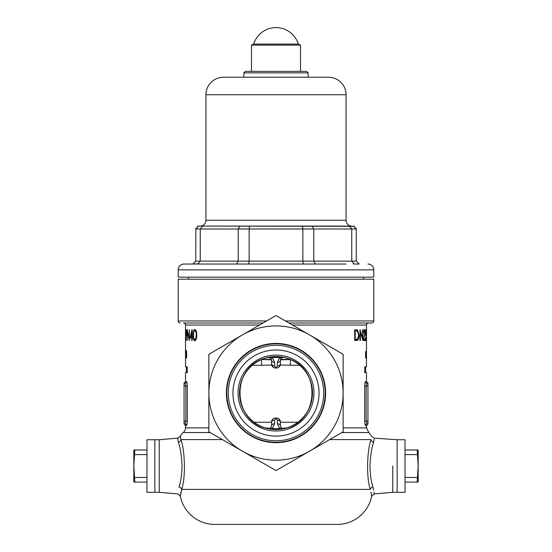 <?xml version="1.0" encoding="UTF-8"?>
<svg xmlns="http://www.w3.org/2000/svg" width="552" height="552" viewBox="0 0 552 552"><rect width="100%" height="100%" fill="white"/><g stroke="black" fill="none" stroke-linecap="round" stroke-linejoin="round"><path stroke-width="0.83" d="M185.513 354.867L185.513 366.776L187.225 366.776L187.225 372.614L185.513 372.614L185.513 381.667L186.528 381.667C186.955 381.922 187.211 383.385 187.287 386.041L187.287 421.072C187.211 423.722 186.955 425.185 186.528 425.447L185.513 425.447L185.513 427.903A5.837 5.837 0 0 1 183.181 432.568A8.756 8.756 0 0 0 180.311 436.308L177.854 438.122L159.245 439.751L146.984 439.751L146.984 492.294L154.864 492.294L154.864 439.751L154.864 492.294L159.245 492.294L159.245 439.751L159.245 492.294L177.751 493.909L180.359 496.248L180.414 495.82M180.152 482.917L179.103 487.174C177.22 496.082 177.22 496.082 179.103 487.174C180.814 481.634 181.794 474.582 182.036 466.019C181.573 455.503 180.325 447.52 178.289 442.069C177.558 436.839 177.558 436.839 178.289 442.069A2.919 2.498 164.5 0 0 180.918 439.578C184.692 449.183 186.017 476.776 181.705 489.376L180.359 496.248A35.024 35.024 0 0 0 214.7 524.4L337.3 524.4A35.024 35.024 0 0 0 371.641 496.248L370.972 492.287M392.755 466.019L392.755 492.294L392.755 466.019M372.476 446.485L374.187 439.151M373.594 490.045L372.897 487.174A2.919 2.201 -13.9 0 0 370.295 489.376C366.004 476.866 367.28 449.245 371.082 439.578A2.919 2.498 15.5 0 0 373.711 442.069C374.442 436.839 374.442 436.839 373.711 442.069C371.668 447.534 370.42 455.517 369.964 466.019C370.206 474.603 371.185 481.654 372.897 487.174C374.78 496.082 374.78 496.082 372.897 487.174L371.834 482.855M187.225 372.614L186.39 372.614L186.39 366.776L187.225 366.776M185.513 355.591L185.534 356.337M261.703 359.483L261.724 359.483A5.837 5.375 90 0 0 262.027 359.469L271.508 359.469M280.492 359.469L289.972 359.469A5.837 5.375 90 0 0 290.297 359.483L290.297 359.483M264.373 358.462L265.015 358.255M265.712 358.041L276 356.564L283.914 357.434M266.644 428.317C232.606 421.211 230.791 368.425 263.628 358.724M267.423 428.511L268.127 428.676M282.348 428.98L276 429.532L269.652 428.98M288.931 322.996L371.737 322.996A2.042 2.042 0 0 0 373.787 320.953L373.787 279.208L178.213 279.208L178.213 320.953L266.609 320.953M185.513 336.361L185.513 325.038A2.042 2.042 0 0 0 183.471 322.996L263.069 322.996M180.262 322.996A2.042 2.042 0 0 1 178.213 320.953M371.737 322.996L368.529 322.996A2.042 2.042 0 0 0 366.487 325.038L366.473 356.337M185.983 354.377L185.762 358.207L185.762 350.534L185.983 354.377L185.762 351.286L185.61 354.377M191.779 340.508L191.779 338.01L189.936 338.01L192.082 329.42L192.165 336.906L192.682 336.906L192.682 338.01L192.165 338.01L192.165 340.508L191.779 340.508L192.165 340.508M185.955 329.696L186.535 329.861L186.873 332.594L186.521 335.34L186.058 335.519L186.058 340.508L186.197 329.696M366.079 358.117L366.079 356.896L366.079 358.117M363.975 339.397L365.038 339.397L365.038 340.508L363.388 340.508L364.831 332.718L364.341 330.531L363.499 333.022L364.354 329.42L365.01 332.635L363.658 339.397M354.681 329.696L357.62 330.089L359.097 335.236C358.993 338.852 358.131 340.612 356.495 340.508L354.681 340.508L354.681 329.696L357.62 330.089M362.885 329.696L362.885 340.508L360.401 332.021L360.401 340.508L360.021 340.508L360.021 329.696L362.595 338.203L362.595 329.696M365.603 333.649L366.135 336.975L365.728 340.784L365.231 337.734L365.734 339.673L366.045 336.934L365.748 334.546L365.41 335.105L365.576 329.696L366.1 329.696L365.458 333.649M365.534 351.472L365.631 358.02L365.534 351.472M366.418 358.02L366.418 356.337L366.438 358.02M189.308 340.508L187.487 332.021L187.287 340.508L187.287 329.696L189.088 338.203L189.377 329.696L189.377 340.508M196.719 335.105C196.795 338.307 196.146 340.198 194.78 340.784C193.531 340.191 192.972 338.3 193.103 335.105C192.958 331.931 193.524 330.034 194.78 329.42C196.139 329.979 196.781 331.869 196.719 335.105L196.195 335.105C196.277 332.628 195.815 331.103 194.794 330.531C193.828 331.076 193.407 332.601 193.531 335.105L193.103 335.105M186.362 350.534L186.728 355.895L186.355 358.207L186.362 350.534M343.137 427.903L366.487 427.903L366.487 425.447L365.472 425.447C365.044 425.185 364.789 423.722 364.713 421.072L364.713 386.041C364.789 383.385 365.044 381.922 365.472 381.667L366.487 381.667L366.487 372.614L364.775 372.614L364.775 366.776L365.61 366.776L365.61 372.614L364.775 372.614M366.487 356.337L366.487 366.776L364.775 366.776M185.513 334.94L185.513 354.308M268.527 428.083L265.402 427.966L268.527 428.083A5.837 4.768 -90 0 0 268.327 428.076L268.327 428.076M283.473 428.083L286.598 427.966L283.473 428.083A5.837 4.768 -90 0 1 283.673 428.076M180.414 495.799L181.015 492.343M181.022 492.294L181.705 489.376L370.295 489.376M370.978 492.322L371.641 496.248L374.249 493.909L392.755 492.294L405.016 492.294L405.016 439.751L397.136 439.751L397.136 492.294L397.136 439.751L374.146 438.122L371.689 436.501M180.311 436.308L180.918 439.578L222.318 439.578M371.082 439.578C372.007 435.217 372.007 435.217 371.082 439.578L329.682 439.578M366.487 336.361L366.487 337.789M367.942 386.041L366.148 386.041L366.914 383.122L367.942 383.122L366.914 383.122L367.942 383.122L367.942 423.991L366.914 423.991L367.942 423.991L366.914 423.991L366.148 421.072L367.942 421.072M185.513 381.667L184.057 383.122L185.086 383.122L184.057 383.122L184.057 421.072L185.851 421.072L185.851 386.041L185.086 383.122A1.463 1.442 -90 0 0 186.528 381.667M187.287 421.072L185.851 421.072L185.086 423.991L184.057 423.991L185.086 423.991L184.057 423.991L184.057 421.072M288.372 358.724C321.492 368.577 319.07 421.445 285.356 428.317M269.003 357.379L268.065 357.434L270.411 357.917L271.618 360.283L270.411 357.917L268.065 357.434L272.336 357.606L274.634 362.347L274.641 365.921C275.551 367.701 276.455 367.701 277.359 365.921L277.366 362.347L279.664 357.606L283.935 357.434L281.589 357.917L283.935 357.434L286.295 358.048M287.13 358.303L287.627 358.462M299.715 365.32L280.223 365.017M271.777 365.017L261.613 365.32L261.427 359.6M290.387 365.32L290.387 359.614L280.416 359.821M271.584 359.821L261.641 359.504M185.086 423.991A1.463 1.442 -90 0 1 186.528 425.447M365.472 425.447A1.463 1.442 90 0 1 366.914 423.991M366.914 383.122A1.463 1.442 90 0 1 365.472 381.667M354.681 340.508L355.509 340.508L357.523 339.08M357.475 331.2L356.647 330.089M354.681 339.397L357.468 339.121L358.676 335.236L359.097 335.236M354.681 330.807L355.226 330.807L355.226 339.397M358.676 335.236L357.344 331.11L355.226 330.807M360.021 340.508L360.401 340.508M360.021 332.021L360.401 332.021M362.229 338.203L362.595 338.203M363.747 330.531L364.341 330.531M363.388 340.508L364.147 340.508L364.147 339.397M365.576 329.696L366.1 329.696M365.369 339.673L365.734 339.673M366.418 355.591L366.418 352.417L366.418 355.591M366.487 354.867L366.487 355.433M186.873 332.601L186.058 330.807L186.286 334.436L186.707 332.601M186.769 334.436L187.176 334.436M186.769 330.807L186.3 330.807L186.769 330.807M192.165 338.01L191.779 338.01M191.116 336.906L190.861 338.01M192.165 336.906L191.779 336.906L191.779 332.207L190.585 336.906L191.779 336.906M192.165 332.207L191.779 332.207M195.774 330.531L194.794 330.531M196.553 337.817L195.974 337.817L196.195 335.105M195.774 339.673L194.794 339.673L195.974 337.817M193.531 335.105C193.407 337.596 193.828 339.121 194.794 339.673M185.962 356.206L185.914 354.37M185.893 357.461L185.893 356.206M185.644 354.37L185.762 357.461M186.61 354.37L186.052 355.957M186.604 351.286L186.093 352.411M186.666 352.404L186.355 351.286M186.583 353.625L186.569 352.404M186.169 352.417L186.355 353.625M186.728 355.909L186.362 354.37M186.631 357.461L186.624 355.909M186.121 355.978L186.355 357.461M374.194 493.46L373.994 492.163M177.854 438.122L177.813 438.985M177.813 439.164L178.289 442.069M179.103 487.174A2.919 2.201 -166.1 0 1 181.705 489.376M306.65 71.38L308.106 72.843L243.894 72.843L245.35 71.38L306.65 71.38M367.942 264.035A5.837 5.837 0 0 1 373.787 269.873L373.787 277.166L178.213 277.166L178.213 269.873A5.837 5.837 0 0 1 184.057 264.035L346.056 264.035M195.877 228.079L195.732 261.117L313.757 261.117L315.489 264.035L184.057 264.035M205.944 220.248L346.056 220.248A5.837 5.837 0 0 0 351.893 226.085L200.107 226.085A5.837 5.837 0 0 0 205.944 220.248L205.944 94.737A17.512 17.512 0 0 1 223.457 77.225L328.543 77.225L308.106 77.225L308.106 72.843M223.457 77.225L243.894 77.225L243.894 72.843M346.056 220.248L346.056 94.737A17.512 17.512 0 0 0 328.543 77.225M188.432 279.208L188.432 277.166M363.568 279.208L363.568 277.166M198.748 263.815L192.814 264.035L197.844 264.035L200.238 261.117L200.238 229.004L195.732 229.004L198.651 226.085L354.453 226.299M359.186 264.035L356.268 261.117L351.762 261.117L351.762 229.004L313.757 229.004L313.757 261.117L351.762 261.117L354.156 264.035L359.186 264.035L356.268 261.117L356.268 229.004L353.349 226.085M243.894 77.225L308.106 77.225M236.511 264.035L238.243 261.117L238.243 229.004L239.968 226.085M248.655 264.035L249.131 261.117L249.131 229.004L249.607 226.085M303.345 264.035L302.869 261.117L302.869 229.004L302.392 226.085M356.123 228.079L356.268 229.004L351.762 229.004L349.361 226.085L350.272 226.306M201.728 226.306L202.639 226.085L200.238 229.004L313.757 229.004L312.032 226.085M198.637 226.085L197.547 226.299M195.732 261.117L192.814 264.035L195.732 261.117M354.149 264.035L353.252 263.815M276 44.091L298.322 44.091A23.35 23.35 0 0 0 253.678 44.091L276 44.091M251.484 71.38L251.484 45.112L300.516 45.112L298.322 44.091M417.174 449.97L418.154 466.019L417.174 482.075L418.154 482.075L418.154 449.97L405.016 449.97M417.174 454.6L405.016 454.6M417.174 477.445L405.016 477.445M417.174 482.075L405.016 482.075M146.984 449.97L133.846 449.97L133.846 482.075L146.984 482.075M134.826 449.97L133.846 466.019L134.826 482.075M134.826 477.445L146.984 477.445M134.826 454.6L146.984 454.6M226.375 393.052A49.625 49.625 0 0 0 276 442.669A49.625 49.625 0 0 0 325.625 393.052A49.625 49.625 0 0 0 276 343.427A49.625 49.625 0 0 0 226.375 393.052M276 315.53L343.137 354.287L343.137 431.809L276 470.566L208.863 431.809L208.863 354.287L276 315.53M208.863 393.052A67.137 67.137 0 0 1 309.568 334.905A67.137 67.137 0 0 1 309.568 451.191A67.137 67.137 0 0 1 208.863 393.052M313.943 393.052A37.943 37.943 0 0 1 276 430.995A37.943 37.943 0 0 1 238.057 393.052A37.943 37.943 0 0 1 276 355.102A37.943 37.943 0 0 1 313.943 393.052M239.513 393.052A36.487 36.487 0 0 0 276 429.532A36.487 36.487 0 0 0 312.487 393.052A36.487 36.487 0 0 0 276 356.564A36.487 36.487 0 0 0 239.513 393.052M319.063 393.052A43.063 43.063 0 0 0 276 349.989A43.063 43.063 0 0 0 232.937 393.052A43.063 43.063 0 0 0 276 436.108A43.063 43.063 0 0 0 319.063 393.052M228.28 393.052A47.72 47.72 0 0 1 276 345.331A47.72 47.72 0 0 1 323.72 393.052A47.72 47.72 0 0 1 276 440.765A47.72 47.72 0 0 1 228.28 393.052M325.218 393.052A49.218 49.218 0 0 0 276 343.834A49.218 49.218 0 0 0 226.782 393.052A49.218 49.218 0 0 0 276 442.269A49.218 49.218 0 0 0 325.218 393.052M270.411 357.917A2.919 1.621 125.9 0 0 272.336 357.606A35.632 35.632 0 0 1 279.664 357.606A2.919 1.621 54.1 0 0 281.589 357.917L280.382 360.283L280.382 363.858C280.789 369.467 271.204 369.461 271.618 363.858L272.854 366.907M274.641 365.921A2.919 2.063 180 0 1 271.618 363.858L271.618 360.283A2.919 2.063 180 0 0 274.634 362.347M269.21 428.69L268.065 428.662L270.411 428.179L271.618 425.813L271.618 422.239C271.211 416.629 280.795 416.636 280.382 422.239L279.146 419.189M282.997 428.718L279.664 428.49A2.919 1.621 -54.1 0 1 281.589 428.179L280.382 425.813L281.589 428.179L283.935 428.662L282.679 428.669M270.411 428.179A2.919 1.621 -125.9 0 1 272.336 428.49A35.632 35.632 0 0 0 279.664 428.49L277.366 423.75L277.359 420.175A2.919 2.063 -0 0 1 280.382 422.239L280.382 425.813A2.919 2.063 -0 0 0 277.366 423.75L277.359 420.175C276.448 418.395 275.545 418.395 274.641 420.175L274.634 423.75L272.336 428.49L269.003 428.718M274.641 420.175A2.919 2.063 180 0 0 271.618 422.239L254.106 422.239M274.634 423.75A2.919 2.063 180 0 0 271.618 425.813M277.359 365.921A2.919 2.063 0 0 0 280.382 363.858M277.366 362.347A2.919 2.063 -0 0 0 280.382 360.283M285.391 320.953L373.787 320.953M183.181 432.568L210.181 432.568M185.513 427.903L208.863 427.903M185.513 325.038L259.53 325.038M292.47 325.038L366.487 325.038M341.819 432.568L368.819 432.568L371.689 436.308M364.713 386.041L366.148 386.041L366.148 421.072L364.713 421.072M280.382 422.239L297.894 422.239M261.613 365.32L252.285 365.32M187.287 386.041L184.057 386.041M373.787 269.873L178.213 269.873M205.944 94.737L346.056 94.737M366.487 427.903L368.819 432.568M185.513 425.447L184.057 423.991M366.487 425.447L367.942 423.991M366.487 381.667L367.942 383.122M300.516 71.38L300.516 45.112M253.678 44.091L251.484 45.112M282.741 428.676L281.872 428.359M270.128 428.359L269.259 428.676M269.259 357.42L270.128 357.737M281.872 357.737L282.741 357.42M282.997 357.379L283.935 357.434"/></g></svg>
